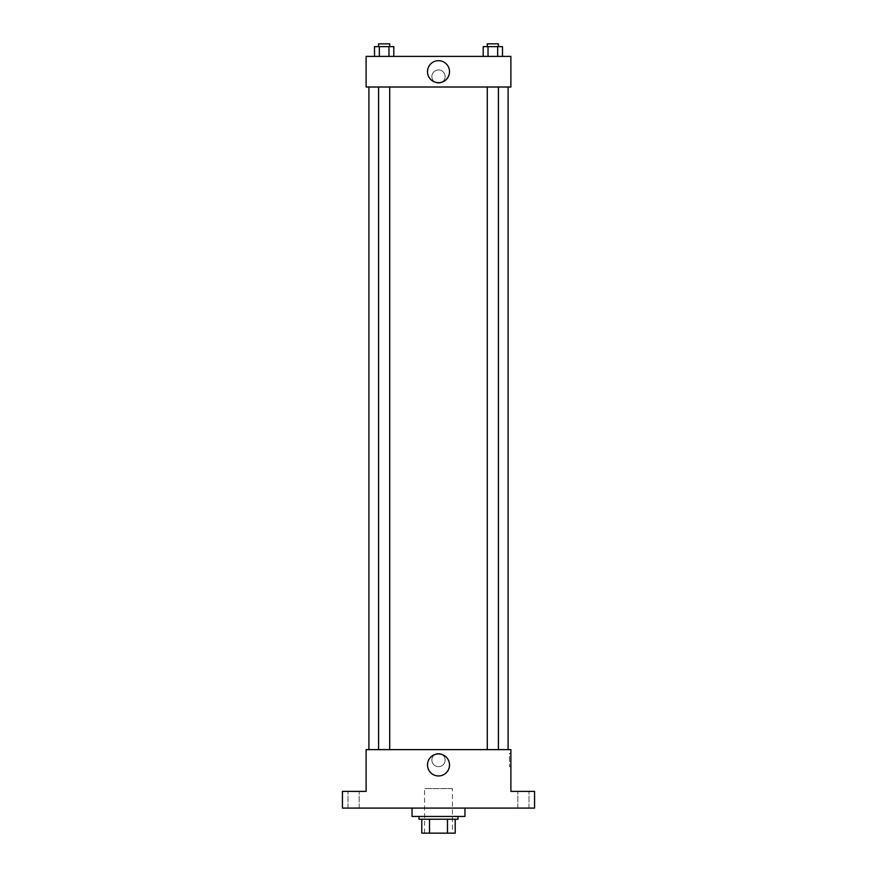 <?xml version="1.0" encoding="UTF-8"?>
<svg xmlns="http://www.w3.org/2000/svg" width="877" height="877" viewBox="0 0 877 877"><rect width="100%" height="100%" fill="white"/><g stroke="black" fill="none" stroke-linecap="round" stroke-linejoin="round"><path stroke-width="0.66" stroke-dasharray="4.38 3.29" d="M452.422 788.609L424.578 788.609L452.422 788.609L452.422 833.15L424.578 833.15L452.422 833.15M429.522 833.15L421.793 833.15L421.793 819.228L429.522 819.228L429.522 833.15L455.207 833.15M447.478 819.228L429.522 819.228L447.478 819.228L447.478 833.15M429.522 819.228L421.793 819.228M419.009 819.228L457.991 819.228M438.5 816.443L419.009 816.443L438.5 816.443M464.953 816.443L412.047 816.443M464.953 808.09L412.047 808.09L464.953 808.09M353.584 808.09L348.016 808.09L353.584 808.09M523.416 808.09L528.984 808.09L523.416 808.09M342.447 808.09L534.553 808.09L534.553 791.383L510.885 791.383L510.885 749.627L366.115 749.627L366.115 791.383L342.447 791.383L342.447 808.09M445.11 760.063A6.61 6.61 0 0 0 435.189 754.341A6.61 6.61 0 0 0 435.189 765.796A6.61 6.61 0 0 0 445.11 760.063A6.61 6.61 0 0 0 435.189 754.341A6.61 6.61 0 0 0 435.189 765.796A6.61 6.61 0 0 0 445.11 760.063M523.416 791.383L528.984 791.383L523.416 791.383M353.584 791.383L348.016 791.383L353.584 791.383M508.101 749.627L368.899 749.627L508.101 749.627M389.717 749.627L378.59 749.627L389.717 749.627L378.59 749.627L389.717 749.627L389.717 87.009L378.59 87.009L389.717 87.009M498.41 749.627L487.283 749.627L498.41 749.627L487.283 749.627L498.41 749.627L498.41 87.009L487.283 87.009L498.41 87.009M366.115 766.673L366.115 753.453L366.115 766.673M510.885 753.453L510.885 766.673L510.885 753.453L509.482 753.453L509.482 766.673L509.482 753.453M449.517 764.941A11.017 11.017 0 0 1 432.997 774.479A11.017 11.017 0 0 1 432.997 755.404A11.017 11.017 0 0 1 449.517 764.941M508.101 87.009L368.899 87.009L508.101 87.009M366.115 87.009L510.885 87.009L510.885 56.38L366.115 56.38L366.115 87.009M445.11 76.562A6.61 6.61 0 0 0 435.189 70.84A6.61 6.61 0 0 0 435.189 82.295A6.61 6.61 0 0 0 445.11 76.562A6.61 6.61 0 0 0 435.189 70.84A6.61 6.61 0 0 0 435.189 82.295A6.61 6.61 0 0 0 445.11 76.562M374.512 56.38L374.512 46.634L379.335 46.634L379.335 56.38L374.512 56.38L393.795 56.38L374.512 56.38L393.795 56.38L374.512 56.38L393.795 56.38L374.512 56.38L379.335 56.38L379.335 46.634L393.795 46.634L388.971 46.634L388.971 56.38L388.971 46.634L374.512 46.634L393.795 46.634L393.795 56.38M483.205 56.38L483.205 46.634L488.029 46.634L488.029 56.38L483.205 56.38L502.488 56.38L483.205 56.38L502.488 56.38L483.205 56.38L502.488 56.38L483.205 56.38L488.029 56.38L488.029 46.634L502.488 46.634L497.665 46.634L497.665 56.38L497.665 46.634L483.205 46.634L502.488 46.634L502.488 56.38M366.115 83.172L366.115 69.952L366.115 83.172M510.885 69.952L510.885 83.172L510.885 69.952M449.517 71.695A11.017 11.017 0 0 1 432.997 81.232A11.017 11.017 0 0 1 432.997 62.157A11.017 11.017 0 0 1 449.517 71.695M498.41 46.634L487.283 46.634L498.41 46.634L487.283 46.634L498.41 46.634L498.41 43.85L487.283 43.85L498.41 43.85L487.283 43.85L487.283 46.634M389.717 46.634L378.59 46.634L389.717 46.634L378.59 46.634L389.717 46.634L389.717 43.85L378.59 43.85L389.717 43.85L378.59 43.85L378.59 46.634M497.665 46.634L497.665 56.38M488.029 46.634L488.029 56.38M388.971 46.634L388.971 56.38M379.335 46.634L379.335 56.38M424.578 833.15L424.578 788.609M359.153 808.09L359.153 791.383L359.153 808.09M348.016 808.09L348.016 791.383L348.016 808.09M528.984 808.09L528.984 791.383L528.984 808.09M517.847 808.09L517.847 791.383L517.847 808.09M509.482 766.673L510.885 766.673M378.59 87.009L378.59 749.627M487.283 87.009L487.283 749.627"/><path stroke-width="1.32" d="M447.478 819.228L447.478 833.15L421.793 833.15L421.793 819.228M447.478 833.15L455.207 833.15L455.207 819.228L455.207 833.15M457.991 816.443L457.991 819.228L419.009 819.228L419.009 816.443M429.522 819.228L429.522 833.15M412.047 808.09L412.047 816.443L464.953 816.443L464.953 808.09M534.553 808.09L342.447 808.09L342.447 791.383L366.115 791.383L366.115 749.627L510.885 749.627L510.885 791.383L534.553 791.383L534.553 808.09M449.517 764.941A11.017 11.017 0 0 1 432.997 774.479A11.017 11.017 0 0 1 432.997 755.404A11.017 11.017 0 0 1 449.517 764.941M508.101 87.009L508.101 749.627M487.283 749.627L487.283 87.009M389.717 87.009L389.717 749.627M510.885 87.009L366.115 87.009L366.115 56.38L510.885 56.38L510.885 87.009M449.517 71.695A11.017 11.017 0 0 1 432.997 81.232A11.017 11.017 0 0 1 432.997 62.157A11.017 11.017 0 0 1 449.517 71.695M502.488 56.38L502.488 46.634L483.205 46.634L483.205 56.38M497.665 46.634L497.665 56.38M488.029 46.634L488.029 56.38M487.283 46.634L487.283 43.85L498.41 43.85L498.41 46.634M393.795 56.38L393.795 46.634L374.512 46.634L374.512 56.38M388.971 46.634L388.971 56.38M379.335 46.634L379.335 56.38M378.59 46.634L378.59 43.85L389.717 43.85L389.717 46.634M368.899 87.009L368.899 749.627M498.41 749.627L498.41 87.009M378.59 87.009L378.59 749.627"/></g></svg>

